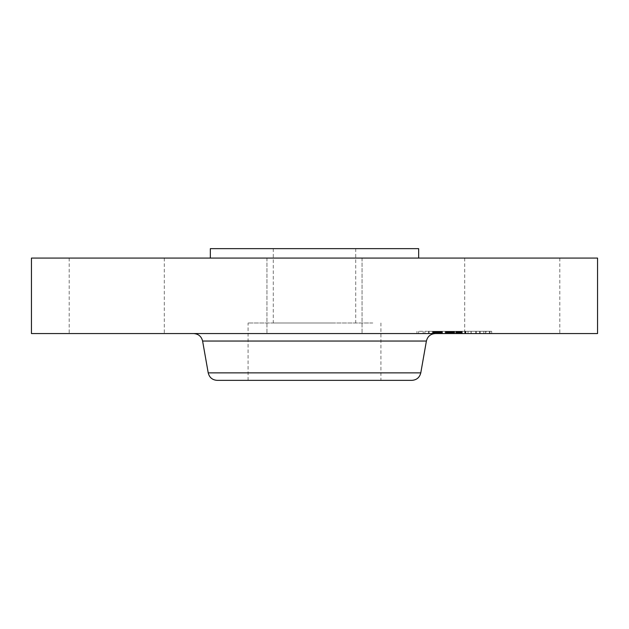 <?xml version="1.0" encoding="UTF-8"?>
<svg xmlns="http://www.w3.org/2000/svg" width="629" height="629" viewBox="0 0 629 629"><rect width="100%" height="100%" fill="white"/><g stroke="black" fill="none" stroke-linecap="round" stroke-linejoin="round"><path stroke-width="0.47" stroke-dasharray="3.15 2.36" d="M372.793 322.992L248.078 322.992L372.793 322.992M334.258 322.992L273.285 322.992L334.258 322.992M334.258 248.644L273.285 248.644L334.258 248.644M418.662 248.644L210.338 248.644M264.565 258.079L418.662 258.079L264.565 258.079M597.55 258.079L31.45 258.079M553.992 258.079L464.705 258.079L553.992 258.079M337.301 258.079L266.948 258.079L337.301 258.079M158.477 258.079L69.19 258.079L158.477 258.079M597.55 333.559L31.45 333.559M337.301 333.559L266.948 333.559L337.301 333.559M75.008 333.559L164.295 333.559L75.008 333.559M470.523 333.559L559.81 333.559L470.523 333.559M380.922 322.992L380.922 380.356L256.207 380.356M411.869 380.356L217.131 380.356M372.423 333.559L193.677 333.559L372.423 333.559M480.753 333.559L416.972 333.559L480.753 333.559M427.917 331.294L491.697 331.294L427.917 331.294M475.154 331.294L424.897 331.294L475.154 331.294M432.32 331.294L428.451 331.294L432.98 331.294L428.451 331.294L432.32 331.294L432.32 333.559L428.451 333.559L432.32 333.559M422.539 331.294L418.67 331.294L422.539 331.294M479.557 331.294L475.689 331.294L480.218 331.294L475.689 331.294L479.557 331.294L479.557 333.559L475.689 333.559L479.557 333.559M455.939 331.294L452.07 331.294L456.599 331.294L452.07 331.294L455.939 331.294L455.939 333.559L471.019 333.559L446.425 333.559L453.336 333.559L452.731 333.559L452.731 331.294L471.192 331.294L433.381 331.294L471.019 331.294L451.575 331.294L452.731 331.294L452.738 333.559L456.599 333.559L452.07 333.559L455.939 333.559M486.138 331.294L489.999 331.294L486.138 331.294L486.138 333.559L489.999 333.559L486.138 333.559M433.523 333.559L483.772 333.559L433.523 333.559M460.75 333.559L461.977 333.559L460.75 333.559L460.75 331.294M462.197 333.559L462.197 331.294M457.039 333.559L455.695 333.559L457.039 333.559L457.039 331.294M457.841 333.559L457.841 331.294L457.833 333.559M458.329 333.559L459.728 333.559L458.329 333.559L458.329 331.294M459.941 333.559L461.765 333.559L459.941 333.559L459.941 331.294M462.071 333.559L462.071 331.294M450.71 333.559L450.726 331.294M451.19 333.559L451.197 331.294M465.397 333.559L453.36 333.559L471.192 333.559L465.397 333.559L465.397 331.294M445.363 333.559L460.334 333.559L445.293 333.559L445.363 331.294M451.913 333.559L452.361 333.559L451.677 333.559L451.913 331.294L451.905 333.559M451.457 333.559L451.457 331.294L446.425 331.294L451.669 331.294L451.465 333.559M452.613 333.559L454.217 333.559L452.613 333.559L452.613 331.294M454.641 333.559L454.665 331.294L454.641 333.559M445.12 333.559L441.322 333.559L446.865 333.559L445.12 333.559L445.12 331.294M438.759 333.559L438.783 331.294L438.759 333.559M438.625 333.559L438.625 331.294M438.869 333.559L433.216 333.559L438.893 333.559L438.869 331.294L437.941 331.294L438.893 331.294L438.893 333.559M439.333 333.559L442.038 333.559L439.333 333.559L439.333 331.294L439.333 333.559M442.384 333.559L447.856 333.559L442.384 333.559L442.384 331.294M438.161 333.559L438.161 331.294L438.161 333.559M438.138 333.559L438.138 331.294L438.138 333.559M433.216 333.559L433.208 331.294L437.949 331.294L433.208 331.294L433.216 333.559M440.882 333.559L446 333.559L440.882 333.559L440.882 331.294L446 331.294L440.882 331.294M446.433 333.559L448.799 333.559L446.433 333.559L446.425 331.294L460.915 331.294L446.433 331.294L446.425 333.559L446.433 331.294M454.169 333.559L460.915 333.559L454.169 333.559L454.169 331.294M460.915 333.559L460.892 331.294L460.915 333.559M445.293 333.559L445.293 331.294M450.167 333.559L450.167 331.294M450.545 333.559L450.545 331.294M450.93 333.559L450.93 331.294L450.899 333.559M451.315 333.559L451.315 331.294L451.308 333.559M451.708 333.559L451.708 331.294L451.701 333.559M452.102 333.559L452.102 331.294L452.102 333.559M452.495 333.559L452.495 331.294M452.888 333.559L452.888 331.294L452.864 333.559M453.289 333.559L453.289 331.294M453.69 333.559L453.69 331.294L453.698 333.559M454.091 333.559L454.091 331.294M453.871 333.559L453.871 331.294M453.556 333.559L453.556 331.294M453.25 333.559L453.25 331.294L453.218 333.559M452.959 333.559L452.974 331.294M452.676 333.559L452.676 331.294M452.408 333.559L452.408 331.294M452.157 333.559L452.172 331.294M451.677 333.559L451.677 331.294L451.669 333.559M451.135 333.559L451.135 331.294M452.133 333.559L452.133 331.294L452.133 333.559M452.369 333.559L452.369 331.294M453.116 333.559L453.116 331.294M453.375 333.559L453.375 331.294M453.643 333.559L453.643 331.294M453.918 333.559L453.918 331.294M454.217 333.559L454.217 331.294L454.232 333.559M453.957 333.559L453.957 331.294M453.454 333.559L453.454 331.294M452.99 333.559L452.99 331.294M452.77 333.559L452.77 331.294L452.746 333.559M452.566 333.559L452.566 331.294L452.581 333.559M451.992 333.559L451.992 331.294L451.968 333.559M456.953 333.559L456.953 331.294M460.334 333.559L460.334 331.294M448.823 333.559L448.823 331.294M446.181 333.559L446.181 331.294M446.158 333.559L446.158 331.294M441.322 333.559L441.322 331.294L441.322 333.559M446.865 333.559L446.865 331.294M442.407 333.559L442.407 331.294M442.101 333.559L442.101 331.294M441.817 333.559L441.817 331.294M441.558 333.559L441.558 331.294M441.11 333.559L441.11 331.294L441.118 333.559M440.843 333.559L440.843 331.294M440.599 333.559L440.599 331.294M440.363 333.559L440.363 331.294M440.151 333.559L440.151 331.294M439.954 333.559L439.954 331.294M439.781 333.559L439.781 331.294M439.624 333.559L439.624 331.294M439.482 333.559L439.482 331.294M439.254 333.559L439.254 331.294M439.081 333.559L439.081 331.294M438.948 333.559L438.948 331.294M438.845 333.559L438.845 331.294L438.861 333.559M438.665 333.559L438.665 331.294L438.649 333.559M438.728 333.559L438.728 331.294L438.735 333.559M439.655 333.559L439.655 331.294M440.041 333.559L440.041 331.294M440.481 333.559L440.481 331.294M441.424 333.559L441.424 331.294M441.731 333.559L441.731 331.294M447.148 333.559L447.148 331.294M447.856 333.559L447.856 331.294M442.454 333.559L442.454 331.294M442.038 333.559L442.038 331.294L442.038 333.559M440.929 333.559L440.929 331.294M440.261 333.559L440.261 331.294M439.923 333.559L439.923 331.294M439.608 333.559L439.608 331.294M438.672 333.559L438.672 331.294M438.515 333.559L438.515 331.294M438.382 333.559L438.382 331.294M438.279 333.559L438.279 331.294M438.209 333.559L438.209 331.294L438.201 333.559M438.264 333.559L438.264 331.294M438.35 333.559L438.35 331.294M438.452 333.559L438.452 331.294L438.437 333.559M438.586 333.559L438.586 331.294M437.202 333.559L437.202 331.294M436.943 333.559L436.943 331.294L436.943 333.559M436.699 333.559L436.699 331.294M436.471 333.559L436.471 331.294M436.07 333.559L436.07 331.294M435.708 333.559L435.708 331.294M435.307 333.559L435.307 331.294M435.079 333.559L435.079 331.294M434.836 333.559L434.836 331.294M434.576 333.559L434.576 331.294L434.576 333.559M433.381 333.559L433.381 331.294M460.373 333.559L460.373 331.294M460.562 333.559L460.562 331.294L460.554 333.559M460.947 333.559L460.947 331.294L460.947 333.559M461.143 333.559L461.143 331.294M461.348 333.559L461.348 331.294M461.552 333.559L461.552 331.294M461.765 333.559L461.765 331.294M461.977 333.559L461.977 331.294L461.977 333.559M462.276 333.559L462.276 331.294M461.678 333.559L461.678 331.294M461.387 333.559L461.387 331.294M461.104 333.559L461.104 331.294M460.829 333.559L460.829 331.294M460.279 333.559L460.279 331.294M460.011 333.559L460.011 331.294M459.752 333.559L459.752 331.294M459.5 333.559L459.5 331.294M459.241 333.559L459.241 331.294L459.264 333.559M458.981 333.559L458.981 331.294M458.722 333.559L458.722 331.294M458.455 333.559L458.455 331.294M458.179 333.559L458.179 331.294M457.904 333.559L457.904 331.294M457.621 333.559L457.621 331.294M457.33 333.559L457.33 331.294L457.33 333.559M456.748 333.559L456.748 331.294M456.536 333.559L456.536 331.294M456.324 333.559L456.324 331.294M456.111 333.559L456.111 331.294M455.907 333.559L455.907 331.294M455.695 333.559L455.695 331.294M456.387 333.559L456.387 331.294M457.071 333.559L457.071 331.294M457.59 333.559L457.59 331.294L457.605 333.559M458.085 333.559L458.085 331.294L458.061 333.559M458.572 333.559L458.572 331.294M458.808 333.559L458.808 331.294M459.036 333.559L459.036 331.294M459.713 333.559L459.713 331.294L459.728 333.559M460.184 333.559L460.184 331.294M460.428 333.559L460.428 331.294M460.687 333.559L460.687 331.294M461.214 333.559L461.214 331.294M461.489 333.559L461.489 331.294M461.521 333.559L461.521 331.294M461.269 333.559L461.269 331.294M461.033 333.559L461.033 331.294M460.798 333.559L460.798 331.294M460.57 333.559L460.57 331.294M460.137 333.559L460.137 331.294M459.335 333.559L459.335 331.294M458.926 333.559L458.926 331.294M458.714 333.559L458.714 331.294M458.502 333.559L458.502 331.294M458.289 333.559L458.289 331.294M457.369 333.559L457.369 331.294M456.56 333.559L456.56 331.294M468.047 333.559L468.047 331.294M471.019 333.559L471.019 331.294M465.743 333.559L465.743 331.294M465.845 333.559L465.845 331.294M453.187 333.559L453.187 331.294M452.526 333.559L452.526 331.294L452.51 333.559M452.314 333.559L452.314 331.294L452.314 333.559M451.866 333.559L451.866 331.294L451.842 333.559M451.276 333.559L451.268 331.294M451.127 333.559L451.127 331.294L451.103 333.559M451.001 333.559L451.001 331.294L450.985 333.559M450.812 333.559L450.812 331.294L450.812 333.559M450.757 333.559L450.749 331.294M450.891 333.559L450.891 331.294L450.891 333.559M451.245 333.559L451.245 331.294M451.41 333.559L451.41 331.294M451.598 333.559L451.598 331.294L451.575 333.559M451.024 333.559L451.024 331.294M450.482 333.559L450.482 331.294M450.222 333.559L450.222 331.294M449.963 333.559L449.963 331.294M449.711 333.559L449.711 331.294M449.468 333.559L449.468 331.294M449.232 333.559L449.232 331.294M448.996 333.559L448.996 331.294M446.676 333.559L446.676 331.294M441.008 333.559L441.008 331.294M446 333.559L446 331.294M445.867 333.559L445.867 331.294M446.551 333.559L446.551 331.294M446.912 333.559L446.912 331.294M447.305 333.559L447.305 331.294M447.73 333.559L447.73 331.294M448.178 333.559L448.178 331.294M448.658 333.559L448.658 331.294M449.177 333.559L449.177 331.294M449.719 333.559L449.719 331.294M450.293 333.559L450.293 331.294M450.836 333.559L450.836 331.294M450.23 333.559L450.23 331.294M449.656 333.559L449.656 331.294M449.114 333.559L449.114 331.294M448.595 333.559L448.595 331.294M448.1 333.559L448.1 331.294M447.636 333.559L447.636 331.294M447.203 333.559L447.203 331.294M446.802 333.559L446.802 331.294M433.892 333.559L433.892 331.294L433.908 333.559M434.537 333.559L434.537 331.294M435.166 333.559L435.166 331.294M435.771 333.559L435.771 331.294M436.353 333.559L436.353 331.294M436.903 333.559L436.903 331.294M437.438 333.559L437.438 331.294M437.949 333.559L437.949 331.294L437.941 333.559M438.814 333.559L438.814 331.294M438.397 333.559L438.397 331.294L438.413 333.559M437.454 333.559L437.454 331.294L437.485 333.559M436.4 333.559L436.4 331.294M435.818 333.559L435.818 331.294M435.213 333.559L435.213 331.294M451.386 333.559L451.386 331.294L451.378 333.559M451.819 333.559L451.819 331.294M453.36 333.559L453.36 331.294L453.336 333.559M465.609 333.559L465.609 331.294M471.145 333.559L471.145 331.294M471.192 333.559L471.192 331.294M465.287 333.559L465.287 331.294M464.957 333.559L464.957 331.294M453.147 333.559L453.147 331.294M452.809 333.559L452.809 331.294M451.999 333.559L451.999 331.294M446.456 333.559L446.456 331.294M448.776 333.559L448.776 331.294L448.799 333.559M454.563 333.559L454.563 331.294M453.745 333.559L453.745 331.294M419.339 333.559L423.199 333.559L419.339 333.559M420.785 372.871L208.215 372.871M426.399 341.044L202.601 341.044M440.795 333.559L440.795 331.294M438.083 333.559L438.083 331.294M437.776 333.559L437.776 331.294M434.301 333.559L434.301 331.294M434.01 333.559L434.01 331.294M433.703 333.559L433.703 331.294M429.12 333.559L429.12 331.294M476.35 333.559L476.35 331.294M489.338 333.559L489.338 331.294M355.715 248.644L355.715 322.992M273.285 248.644L273.285 322.992M362.052 258.079L362.052 333.559L362.052 258.079M266.948 258.079L266.948 333.559L266.948 258.079M164.295 258.079L164.295 333.559M69.19 258.079L69.19 333.559M559.81 258.079L559.81 333.559M464.705 258.079L464.705 333.559M248.078 380.356L248.078 322.992M416.972 333.559L416.972 331.294M491.697 333.559L491.697 331.294M483.772 333.559L483.772 331.294M424.897 333.559L424.897 331.294M432.98 333.559L432.98 331.294L432.98 333.559M428.451 333.559L428.451 331.294L428.451 333.559M423.199 333.559L423.199 331.294M418.67 333.559L418.67 331.294M480.218 333.559L480.218 331.294L480.218 333.559M475.689 333.559L475.689 331.294L475.689 333.559M456.599 333.559L456.599 331.294L456.599 333.559M452.07 333.559L452.07 331.294L452.07 333.559M485.47 333.559L485.47 331.294M489.999 333.559L489.999 331.294"/><path stroke-width="0.94" d="M210.338 258.079L210.338 248.644L418.662 248.644L418.662 258.079M31.45 258.079L597.55 258.079L597.55 333.559L31.45 333.559L31.45 258.079M256.207 380.356L380.922 380.356M420.785 372.871L208.215 372.871C209.378 377.518 212.35 380.01 217.131 380.356L411.869 380.356C416.65 380.01 419.622 377.518 420.785 372.871L426.399 341.044C427.571 336.397 430.543 333.905 435.323 333.559M208.215 372.871L202.601 341.044L426.399 341.044M202.601 341.044C201.429 336.397 198.457 333.905 193.677 333.559"/></g></svg>

